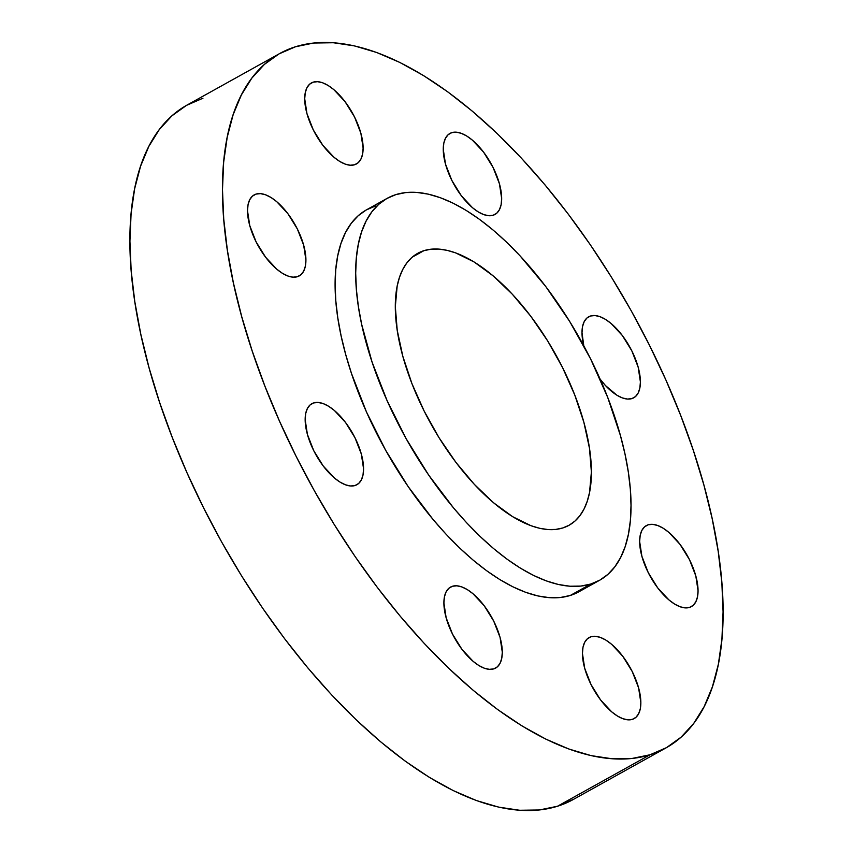 <?xml version="1.0" encoding="UTF-8"?>
<svg xmlns="http://www.w3.org/2000/svg" width="853" height="853" viewBox="0 0 853 853"><rect width="100%" height="100%" fill="white"/><g stroke="black" fill="none" stroke-linecap="round" stroke-linejoin="round"><path stroke-width="1.28" d="M590.969 636.764L587.461 638.705L590.969 636.764L595.383 636.295L600.427 637.426L605.907 640.123L611.601 644.282L622.775 656.277L632.265 671.588L638.609 687.891L640.848 702.691L640.294 708.811L638.641 713.737L635.954 717.309L632.329 719.367A46.35 21.261 -119.1 0 1 592.025 686.473A46.35 21.261 -119.1 0 1 589.114 637.554A46.35 21.261 -119.1 0 1 590.969 636.764A46.35 21.261 -119.1 0 1 631.263 669.648A46.35 21.261 -119.1 0 1 634.174 718.567A46.35 21.261 -119.1 0 1 632.329 719.367L627.904 719.836L622.861 718.695L617.391 715.998L611.697 711.839L600.512 699.844L591.033 684.532L584.689 668.24L582.45 653.43L582.994 647.32L584.646 642.384L587.344 638.822L590.969 636.764M452.421 586.267L448.913 588.218L452.421 586.267L456.835 585.798L461.878 586.939L467.359 589.636L473.052 593.784L484.227 605.79L493.716 621.101L500.061 637.394L502.3 652.193L501.745 658.313L500.093 663.25L497.406 666.811L493.78 668.869A46.35 21.261 -119.1 0 1 453.476 635.986A46.35 21.261 -119.1 0 1 450.565 587.067A46.35 21.261 -119.1 0 1 452.421 586.267A46.35 21.261 -119.1 0 1 492.714 619.161A46.35 21.261 -119.1 0 1 495.625 668.08A46.35 21.261 -119.1 0 1 493.78 668.869L489.355 669.338L484.312 668.208L478.842 665.511L473.148 661.352L461.963 649.357L452.485 634.046L446.14 617.743L443.901 602.943L444.445 596.823L446.098 591.886L448.795 588.325L452.421 586.267M313.68 402.915L310.183 404.855L313.68 402.915L318.105 402.445L323.148 403.576L328.618 406.273L334.323 410.432L345.497 422.427L354.976 437.738L361.331 454.041L363.57 468.841L363.015 474.961L361.363 479.898L358.676 483.459L355.051 485.517A46.35 21.261 -119.1 0 1 314.746 452.623A46.35 21.261 -119.1 0 1 311.835 403.704A46.35 21.261 -119.1 0 1 313.68 402.915A46.35 21.261 -119.1 0 1 353.984 435.798A46.35 21.261 -119.1 0 1 356.895 484.717A46.35 21.261 -119.1 0 1 355.051 485.517L350.626 485.986L345.582 484.845L340.112 482.148L334.408 477.989L323.234 465.994L313.755 450.683L307.4 434.39L305.161 419.591L305.715 413.47L307.368 408.534L310.055 404.972L313.68 402.915M256.028 194.1L252.531 196.051L256.028 194.1L260.453 193.631L265.496 194.772L270.977 197.469L276.671 201.617L287.845 213.613L297.334 228.924L303.679 245.227L305.918 260.026L305.363 266.147L303.711 271.083L301.024 274.645L297.398 276.703A46.35 21.261 -119.1 0 1 257.094 243.809A46.35 21.261 -119.1 0 1 254.183 194.889A46.35 21.261 -119.1 0 1 256.028 194.1A46.35 21.261 -119.1 0 1 296.332 226.994A46.35 21.261 -119.1 0 1 299.243 275.914A46.35 21.261 -119.1 0 1 297.398 276.703L292.974 277.172L287.93 276.031L282.46 273.333L276.767 269.185L265.582 257.19L256.103 241.879L249.758 225.576L247.509 210.776L248.063 204.656L249.716 199.719L252.413 196.158L256.028 194.1M313.232 82.155L309.735 84.095L313.232 82.155L317.657 81.685L322.701 82.816L328.17 85.513L333.875 89.672L345.049 101.667L354.539 116.978L360.883 133.281L363.122 148.081L362.568 154.201L360.915 159.127L358.228 162.699L354.603 164.757A46.35 21.261 -119.1 0 1 314.299 131.863A46.35 21.261 -119.1 0 1 311.388 82.944A46.35 21.261 -119.1 0 1 313.232 82.155A46.35 21.261 -119.1 0 1 353.537 115.038A46.35 21.261 -119.1 0 1 356.447 163.957A46.35 21.261 -119.1 0 1 354.603 164.757L350.178 165.226L345.134 164.085L339.665 161.388L333.96 157.229L322.786 145.234L313.307 129.923L306.963 113.63L304.713 98.82L305.267 92.71L306.92 87.774L309.607 84.212L313.232 82.155M451.781 132.642L448.283 134.593L451.781 132.642L456.206 132.172L461.249 133.313L466.719 136.011L472.423 140.169L483.598 152.165L493.077 167.476L499.431 183.768L501.671 198.568L501.116 204.688L499.463 209.625L496.777 213.186L493.151 215.244A46.35 21.261 -119.1 0 1 452.847 182.361A46.35 21.261 -119.1 0 1 449.936 133.441A46.35 21.261 -119.1 0 1 451.781 132.642A46.35 21.261 -119.1 0 1 492.085 165.535A46.35 21.261 -119.1 0 1 494.996 214.455A46.35 21.261 -119.1 0 1 493.151 215.244L488.726 215.713L483.683 214.583L478.213 211.885L472.509 207.727L461.334 195.732L451.855 180.42L445.501 164.117L443.261 149.318L443.816 143.197L445.469 138.261L448.156 134.699L451.781 132.642M648.163 524.808L644.665 526.759L648.163 524.808L652.588 524.339L657.631 525.48L663.112 528.178L668.805 532.336L679.98 544.331L689.469 559.643L695.813 575.935L698.053 590.745L697.498 596.855L695.845 601.791L693.158 605.353L689.533 607.411A46.35 21.261 -119.1 0 1 649.229 574.527A46.35 21.261 -119.1 0 1 646.318 525.608A46.35 21.261 -119.1 0 1 648.163 524.808A46.35 21.261 -119.1 0 1 688.467 557.702A46.35 21.261 -119.1 0 1 691.378 606.622A46.35 21.261 -119.1 0 1 689.533 607.411L685.108 607.88L680.065 606.75L674.595 604.052L668.901 599.894L657.716 587.898L648.237 572.587L641.893 556.284L639.643 541.484L640.198 535.364L641.851 530.427L644.548 526.866L648.163 524.808M633.64 397.861L633.726 397.807A46.35 21.261 -119.1 0 0 630.815 348.888A46.35 21.261 -119.1 0 0 590.521 316.005L586.896 318.052L584.198 321.624L582.546 326.56L582.002 332.67L583.815 345.881A46.35 21.261 -119.1 0 1 588.666 316.794A46.35 21.261 -119.1 0 1 590.521 316.005L587.024 317.945L590.521 316.005L594.936 315.535L599.979 316.666L605.459 319.363L611.153 323.522L622.327 335.517L631.817 350.828L638.161 367.131L640.4 381.931L639.846 388.04L638.193 392.977L635.506 396.549L631.881 398.596A46.35 21.261 -119.1 0 1 600.128 379.169M279.656 53.547L187.095 105.036A397.306 182.201 60.9 0 0 212.066 524.339A397.306 182.201 60.9 0 0 557.489 806.245L650.05 754.766A397.306 182.201 -119.1 0 1 304.628 472.861A397.306 182.201 -119.1 0 1 279.656 53.547A397.306 182.201 -119.1 0 1 295.511 46.755L279.038 53.888L264.441 64.38L251.848 78.103L241.378 94.928L233.146 114.707L227.218 137.237L223.646 162.305L222.484 189.665L223.731 219.061L227.367 250.206L233.381 282.801L241.687 316.538L252.232 351.084L264.888 386.1L279.549 421.265L296.076 456.238L314.309 490.667L334.056 524.232L355.147 556.604L377.367 587.482L400.505 616.559L424.346 643.557L448.646 668.219L473.18 690.301L497.715 709.6L522.004 725.924L545.824 739.114L568.94 749.041L591.129 755.619L612.177 758.786L631.881 758.498L650.05 754.766L557.489 806.245A397.306 182.201 60.9 0 0 573.344 799.453L665.905 747.964A397.306 182.201 -119.1 0 1 650.05 754.766L666.524 747.623L681.12 737.141L693.713 723.419L704.183 706.583L712.415 686.814L718.354 664.284L721.915 639.217L723.077 611.846L721.841 582.45L718.194 551.305L712.191 518.709L703.874 484.973L693.34 450.437L680.673 415.411L666.012 380.246L649.485 345.284L631.263 310.844L611.505 277.278L590.415 244.907L568.194 214.028L545.056 184.952L521.215 157.954L496.915 133.292L472.381 111.21L447.846 91.911L423.557 75.586L399.737 62.397L376.621 52.47L354.432 45.891L333.384 42.735L313.68 43.023L295.511 46.755A397.306 182.201 -119.1 0 1 640.934 328.661A397.306 182.201 -119.1 0 1 665.905 747.964M423.92 250.665L412.18 257.201L423.92 250.665L431.042 249.204L438.751 249.087L447.004 250.324L455.694 252.904L474.076 261.956L493.194 275.914L512.322 294.221L530.726 316.186L547.69 340.955L562.564 367.59L574.773 395.056L583.868 422.299L589.476 448.283L591.385 471.997L589.53 492.533L587.205 501.351L583.985 509.102L579.88 515.692L574.954 521.066L569.228 525.171L562.788 527.964A155.609 71.364 -119.1 0 1 427.492 417.554A155.609 71.364 -119.1 0 1 417.714 253.33A155.609 71.364 -119.1 0 1 423.92 250.665A155.609 71.364 -119.1 0 1 559.216 361.075A155.609 71.364 -119.1 0 1 568.994 525.309A155.609 71.364 -119.1 0 1 562.788 527.964L555.666 529.425L547.946 529.542L539.704 528.306L531.014 525.725L512.632 516.673L493.514 502.726L474.385 484.408L455.982 462.454L439.018 437.674L424.144 411.039L411.924 383.573L402.84 356.33L397.231 330.346L395.323 306.643L397.167 286.107L399.492 277.278L402.723 269.537L406.817 262.937L411.754 257.563L417.469 253.458L423.92 250.665M387.134 198.354L366.566 209.795A218.517 100.206 60.9 0 0 380.299 440.415A218.517 100.206 60.9 0 0 570.284 595.458L590.852 584.017L570.284 595.458A218.517 100.206 60.9 0 0 579.006 591.726L599.574 580.285A218.517 100.206 -119.1 0 1 590.852 584.017A218.517 100.206 -119.1 0 1 400.867 428.974A218.517 100.206 -119.1 0 1 387.134 198.354A218.517 100.206 -119.1 0 1 395.856 194.612A218.517 100.206 -119.1 0 1 585.83 349.655A218.517 100.206 -119.1 0 1 599.574 580.285M590.852 584.017L599.904 580.093L607.944 574.325L614.864 566.776L620.621 557.521L625.153 546.645L628.416 534.255L630.378 520.469L631.017 505.413L630.335 489.249L628.33 472.114L625.025 454.191L620.451 435.638L607.688 397.37L590.543 358.804L569.655 321.41L545.824 286.619L519.989 255.772L506.629 242.209L493.13 230.065L479.642 219.456L466.282 210.478L453.178 203.217L440.468 197.757L428.259 194.143L416.69 192.405L405.847 192.554L395.856 194.612L386.793 198.536L378.764 204.304L371.833 211.853L366.086 221.108L361.555 231.984L358.292 244.374L356.33 258.16L355.69 273.216L356.373 289.38L358.377 306.515L361.683 324.439L372.047 361.992L387.081 400.601L406.188 438.762L428.654 475.036L453.604 508.004L466.708 522.857L480.079 536.42L493.578 548.564L507.066 559.184L520.426 568.162L533.53 575.412L546.24 580.872L558.438 584.497L570.017 586.235L580.861 586.075L590.852 584.017M633.726 397.807A46.35 21.261 -119.1 0 1 631.881 398.596L627.467 399.065L622.413 397.935L616.943 395.238L605.545 385.631L600.064 379.084M579.336 591.534L570.284 595.458L560.282 597.516L549.449 597.676L537.87 595.938L525.672 592.313L512.952 586.853L499.858 579.603L486.498 570.625L472.999 560.005L459.511 547.861L446.14 534.298L433.036 519.445L408.086 486.477L385.62 450.203L366.502 412.042L351.479 373.433L345.678 354.432L341.115 335.879L337.809 317.956L335.805 300.821L335.122 284.657L335.762 269.601L337.724 255.815L340.976 243.425L345.508 232.549L351.265 223.294L358.196 215.745L366.225 209.977L375.277 206.053M202.95 98.234L186.476 105.377L171.879 115.859L159.287 129.581L148.817 146.417L140.585 166.186L134.646 188.716L131.085 213.783L129.923 241.154L131.159 270.55L134.806 301.695L140.809 334.291L149.126 368.027L159.66 402.563L172.327 437.589L186.988 472.754L203.515 507.716L221.737 542.156L241.495 575.722L262.585 608.093L284.806 638.972L307.944 668.048L331.785 695.046L356.085 719.708L380.619 741.79L405.154 761.089L429.443 777.414L453.263 790.603L476.379 800.53L498.568 807.109L519.616 810.265L539.32 809.977L557.489 806.245L573.962 799.112"/></g></svg>
